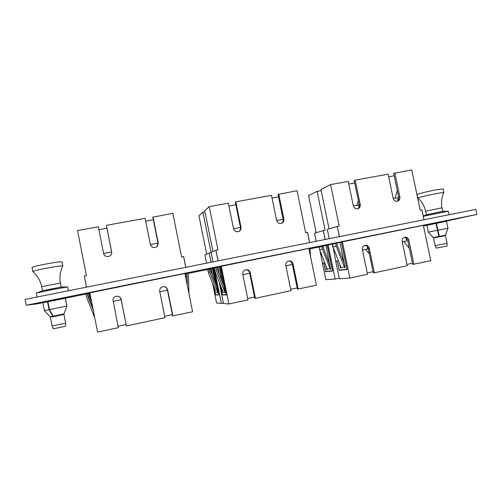 <?xml version="1.0" encoding="UTF-8"?>
<svg xmlns="http://www.w3.org/2000/svg" width="502" height="502" viewBox="0 0 502 502"><rect width="100%" height="100%" fill="white"/><g stroke="black" fill="none" stroke-linecap="round" stroke-linejoin="round"><path stroke-width="0.75" d="M428.639 224.614L444.603 221.338M44.916 301.991L63.189 298.313M216.186 267.447L209.692 269.003M332.205 244.041L319.115 246.921M184.924 273.477L89.827 292.835M44.979 302.317L37.801 303.766L26.242 305.26L25.1 299.405L475.833 209.39L476.9 214.429L444.628 221.464M428.695 224.877L423.487 225.925M319.128 246.99L310.004 248.829M209.71 269.072L188.005 273.452M185.483 273.96L185.037 274.048M89.914 293.25L87.662 293.701M85.892 294.059L63.252 298.627M26.242 305.26L476.9 214.429M308.868 248.427L216.167 267.353M423.362 225.329L332.186 243.953M436.414 223.34L436.081 223.409L436.414 223.352M449.234 214.699L448.236 211.191L423.299 216.306M442.344 211.424L426.738 214.687M447.972 228.165L445.556 235.093L439.332 236.417L436.407 223.327L446.529 221.313L447.972 228.165L437.857 230.249M435.993 223.415L426.882 225.348L428.306 232.144L437.443 230.33L436.081 223.409M437.443 230.33L438.917 236.498L433.264 237.553L428.306 232.15M438.917 236.498L436.175 223.403M68.454 290.746L67.701 286.937L50.809 289.918L36.288 293.118L37.054 297.021M60.786 287.119L42.896 290.627M49.447 309.615L66.841 306.019L64.03 313.863L53.275 316.172L49.447 309.615L47.903 301.74L42.871 302.819L44.396 310.612L49.058 309.69L47.514 301.821M66.841 306.019L65.323 298.295L47.903 301.74M65.323 298.295L66.866 306.013M49.058 309.69L52.879 316.247L50.018 316.768L44.396 310.612M52.879 316.247L52.66 315.124M442.576 211.411L426.518 214.774M425.627 211.235L441.973 207.79C441.07 203.272 441.434 198.823 443.053 194.45L443.912 192.461L436.796 193.452C428.444 195.033 417.294 197.775 417.796 198.108L419.352 199.558C422.546 202.858 424.636 206.755 425.627 211.235L426.367 214.768M443.912 192.461L443.166 188.896L436.037 189.838C427.685 191.406 416.547 194.199 417.055 194.569L417.796 198.108M447.062 243.282L447.05 246.011L436.269 248.126L435.165 245.629L447.062 243.282L445.45 235.589L434.738 237.684M444.17 235.419L444.257 235.827L441.704 236.392L434.745 237.728L434.663 237.32M444.245 235.783L445.45 235.589M61.075 287.106L42.62 290.733M41.666 286.673L60.422 283.028C59.481 277.945 59.945 272.994 61.809 268.175L62.838 265.884C61.752 265.596 56.337 266.355 46.592 268.156C38.039 269.838 33.446 270.961 32.799 271.526L34.657 273.295C38.277 277.123 40.618 281.584 41.666 286.673L42.463 290.721M62.838 265.884L62.047 261.881C60.949 261.536 55.527 262.257 45.782 264.039C37.236 265.715 32.643 266.857 32.002 267.466L32.799 271.526M65.643 323.112L65.586 326.206L53.3 328.823L52.07 325.98L65.643 323.112L63.936 314.409L51.712 316.894M62.493 314.239L62.581 314.691L56.764 315.984L51.719 316.95L51.631 316.492M62.574 314.635L63.936 314.409M359.037 207.094L358.641 205.18L353.345 205.902M393.16 198.321L397.54 197.75L398.086 200.361M402.24 241.864L406.551 240.929L405.905 237.848M367.207 246.513L367.702 248.923L362.482 250.046M397.057 201.258C398.425 200.386 398.977 199.093 398.713 197.38L393.712 173.416L411.753 169.864L420.187 210.169L421.937 209.823L424.014 219.738M357.487 208.845C358.905 207.96 359.488 206.642 359.225 204.898L354.186 180.601L355.178 180.143L360.235 204.534C360.499 206.473 359.796 207.853 358.133 208.663C355.761 209.24 354.161 208.299 353.333 205.845L348.269 181.398L330.611 184.604L320.947 189.411L329.08 228.881M348.821 184.065L354.682 182.992M397.534 201.164L397.76 201.089C395.482 201.591 393.944 200.649 393.154 198.271L388.128 174.156L355.178 180.143M394.208 175.775L388.673 176.786M339.352 236.649L337.25 226.44L327.329 229.408L329.237 238.67M337.25 226.44L339.465 236.624M330.611 184.604L339.17 226.057L337.357 226.415M340.337 269.963L347.039 269.348M404.229 237.39C406.018 237.528 407.166 238.513 407.68 240.364L412.707 264.435L430.766 260.701L423.355 225.304M332.87 247.26L332.18 243.922M412.456 263.249L406.946 264.428M407.68 240.364L408.873 240.144C408.195 237.961 406.796 236.994 404.687 237.245C402.755 237.917 401.914 239.341 402.171 241.525L407.216 265.753L374.385 272.787L369.303 248.283C368.612 246.068 367.175 245.089 364.998 245.359C363.021 246.049 362.162 247.492 362.413 249.701L367.502 274.268L349.9 278.039L339.358 278.761L335.769 261.341L337.325 261.021M364.634 245.472C366.51 245.56 367.715 246.564 368.255 248.471L373.312 272.875L374.385 272.787M367.219 272.931L373.068 271.676M397.76 201.089C399.429 200.317 400.132 198.949 399.868 196.991L394.848 172.933M349.9 278.039L342.383 241.625M408.873 240.144L413.918 264.316M423.977 219.744L421.9 209.83M337.344 261.109L339.17 270.302L347.064 269.474L341.36 241.838M337.275 261.122L335.769 261.341M333.661 243.583L333.736 243.947M340.356 270.051L339.17 270.302M339.691 264.165L340.369 267.472L340.852 268.319L340.983 267.503L332.939 246.739L332.424 244.242L335.687 243.508L336.208 246.043L332.939 246.739M335.367 243.2L335.443 243.564M340.983 267.51L344.347 267.008L344.843 267.867L344.962 266.932L339.848 242.177M347.02 269.248L339.195 270.089L337.3 260.902L335.731 261.134L333.196 247.411M346.945 269.267L341.291 241.851M333.805 243.934L333.73 243.57M336.56 242.93L336.641 243.319M344.19 263.199L337.407 245.679L336.905 243.263L335.687 243.508M344.372 267.12L336.208 246.043M356.859 205.287L358.321 200.53M395.074 197.983L397.302 190.609M397.992 199.896L398.456 199.74M406.131 238.927L406.953 238.776M409.306 248.214L403.721 241.556M405.999 238.293L406.419 238.212M405.961 237.885L406.049 238.287M365.563 249.406L369.384 253.924M321.192 190.584L317.095 191.331L308.561 195.579L316.197 232.733M325.127 239.485L323.301 230.613L314.534 233.229L316.191 241.274M323.301 230.613L325.233 239.467M317.095 191.331L325.114 230.249L323.401 230.587M326.695 271.413L332.537 270.879M319.178 247.235L319.109 246.896M339.239 278.171L335.16 279.043L325.848 279.683L322.479 263.293L323.853 263.004M335.16 279.043L328.12 244.869M323.872 263.086L325.585 271.733L332.562 270.998L327.222 245.051M323.809 263.098L322.479 263.293M320.42 246.595L320.489 246.94M326.714 271.494L325.585 271.733M326.024 266.173L326.62 269.078L327.059 269.881L327.16 269.11M321.926 246.256L322.485 248.973L319.598 249.594L319.115 247.248L323.144 246.363L323.056 245.999M319.598 249.594L327.166 269.122L330.134 268.67L330.58 269.48L325.886 245.352M332.519 270.791L325.61 271.532L323.834 262.891L322.441 263.098L319.837 250.222M332.456 270.804L327.153 245.064M320.546 246.921L320.477 246.582M329.908 264.88L323.614 248.634L323.144 246.363M330.153 268.771L322.485 248.973M238.682 231.535C240.113 230.575 240.696 229.232 240.439 227.5L233.53 228.711M276.621 220.503L283.159 219.424M285.876 265.809L292.371 264.447M249.726 273.232L242.849 274.669M281.34 223.415C282.808 222.486 283.41 221.144 283.147 219.374L278.045 194.437L297.021 190.704L305.63 232.633L307.538 232.263L309.652 242.579M240.985 227.218L240.439 227.5L235.3 202.206L235.827 201.823L240.985 227.218C241.249 228.968 240.653 230.324 239.203 231.278C236.461 232.338 234.566 231.453 233.512 228.642L228.347 203.178L209.227 206.655L204.716 210.645L212.961 251.464M228.912 205.958L235.808 204.697M281.503 223.359L281.892 223.195C279.307 224.005 277.543 223.089 276.602 220.441L271.475 195.347L235.827 201.823M278.547 196.897L272.034 198.083M218.044 260.871L215.891 250.241L211.091 252.242L213.036 261.875M215.891 250.241L218.144 260.852M209.227 206.655L217.956 249.833L215.998 250.216M288.361 261.04C290.401 261.053 291.718 262.069 292.302 264.096L297.422 289.146L316.423 285.218L308.862 248.383M216.224 267.616L216.155 267.29M297.171 287.916L290.677 289.303M292.302 264.096L293.055 263.97C292.333 261.667 290.815 260.676 288.506 260.996C286.454 261.73 285.556 263.217 285.807 265.458L290.959 290.677L255.424 298.295L250.241 272.774C249.494 270.421 247.919 269.423 245.522 269.787C243.439 270.559 242.529 272.065 242.78 274.312L247.969 299.895L228.906 303.98L223.478 303.547L219.82 285.437L220.447 285.305M245.534 269.781C247.674 269.75 249.042 270.779 249.651 272.868L254.809 298.282L255.424 298.295M247.687 298.502L254.558 297.033M281.892 223.195C283.473 222.298 284.132 220.918 283.868 219.06L278.748 194.023M228.906 303.98L221.238 266.047M293.055 263.97L298.207 289.121M309.596 242.591L307.481 232.275M220.698 285.939L222.511 294.925L226.546 294.938L220.723 266.154M220.478 285.381L219.82 285.437M216.889 267.102L216.964 267.466M223.528 294.705L222.511 294.925M222.543 290.671L223.17 292.271M217.736 266.882L219.123 273.747M214.743 270.697L216.343 270.333L215.81 267.698L214.222 268.099L214.743 270.697L223.17 292.277L224.871 292.126L225.222 293.061L219.964 266.311M220.397 285.167L219.776 285.218L219.092 281.835M226.496 294.705L222.505 294.705L220.767 286.127M226.465 294.718L220.692 266.16M216.996 267.459L216.92 267.089M219.016 266.556L221.922 280.919M223.992 286.222L217.642 269.95L217.134 267.428L215.81 267.698M224.896 292.246L216.343 270.333M310.713 257.426L309.979 248.697L308.968 248.898M292.453 264.855L292.145 264.498M204.96 211.863L202.921 212.233L198.949 215.747L206.686 254.081M211.009 262.276L209.146 253.052L204.923 254.815L206.604 263.155M209.146 253.052L211.104 262.257M202.921 212.233L211.085 252.669L209.24 253.033M209.748 269.26L209.679 268.94M223.359 302.938L221.319 303.371L216.55 302.988L213.118 285.983L213.601 285.883M221.319 303.371L214.153 267.855M213.971 286.843L215.596 294.894L219.142 294.906L213.701 267.949M213.626 285.939L213.118 285.983M210.332 268.777L210.884 271.538M216.557 294.687L215.596 294.894M215.596 290.997L208.242 272.166L207.753 269.731L209.152 269.379L209.648 271.852L208.242 272.166M211.072 268.589L212.509 275.698M216.149 292.409L217.642 292.271L217.962 293.149L217.918 292.264L213.036 268.087M213.545 285.745L213.08 285.782L212.566 283.235M219.098 294.687L215.59 294.687L214.04 287.006M219.067 294.699L213.67 267.955M210.953 271.701L210.357 268.771M212.277 268.275L215.138 282.419M216.782 286.636L210.865 271.488L210.388 269.128L209.152 269.379M217.667 292.384L209.648 271.852M111.664 251.941L103.594 253.472M150.374 244.556L158.017 243.144M159.805 291.756L167.436 290.175M121.151 299.707L113.088 301.369M157.076 246.589L158.023 243.181L152.821 217.197L172.826 213.262L181.605 256.961L183.694 256.553L185.853 267.302M111.751 252.839L106.424 225.329L111.758 252.544C112.028 257.262 104.284 258.047 103.569 253.359L98.304 226.804L77.528 230.575L86.432 275.629L84.298 276.044L86.488 287.144M98.875 229.703L106.957 228.222M157.302 246.319L157.509 246.105C154.434 248.553 152.05 248.007 150.349 244.461L145.122 218.295L106.424 225.329M153.336 219.757L145.693 221.15M86.394 287.163L84.298 276.044M162.999 286.648C165.271 286.579 166.727 287.627 167.354 289.792L172.588 315.909L192.617 311.761L184.905 273.377M172.33 314.622L164.706 316.254M167.354 289.792L167.605 289.773C166.733 287.182 164.957 286.209 162.278 286.849C160.326 287.753 159.479 289.271 159.736 291.392L164.995 317.684L126.41 325.961L121.12 299.336C120.474 294.938 113.295 295.289 112.969 299.757L118.315 327.693L97.595 332.136L89.776 292.553M118.033 296.211C119.664 296.657 120.681 297.692 121.076 299.317L126.41 325.961M118.026 326.244L126.077 324.518M157.509 246.105L158.23 242.962L153.003 216.864M167.605 289.773L172.857 316.003M185.771 267.315L183.613 256.566M94.803 318.004L86.407 296.663L85.861 293.915L87.649 293.639L88.164 296.224L87.812 296.255L87.298 293.626M93.215 309.979L87.812 296.255M92.857 308.146L88.164 296.224M188.934 293.432L188.514 275.974L187.974 273.314L186.631 273.584L187.139 276.125L187.371 285.657M186.035 279.005L185.972 276.407L187.139 276.125M185.972 276.407L185.47 273.897L186.631 273.584M91.389 300.717L89.092 293.689L87.706 293.896M89.576 296.105L88.785 293.676M91.703 302.317L89.268 296.13M368.255 248.471L369.303 248.283M340.927 267.353L340.369 267.472M344.347 267.008L344.949 266.876M359.225 204.898L360.235 204.534M398.713 197.38L399.868 196.991M327.109 268.978L326.62 269.078M330.134 268.67L330.661 268.557M249.651 272.868L250.241 272.774M283.147 219.374L283.868 219.06M428.626 224.538L428.708 224.934M426.876 214.63L423.242 216.061M442.187 211.43L448.236 211.191M444.584 221.263L444.672 221.658M44.898 301.89L44.985 302.348M43.103 290.551L36.64 292.973M65.36 298.288L66.879 306.007M60.566 287.119L67.331 286.937M63.17 298.213L63.258 298.665M433.559 237.967L435.165 245.629M441.973 207.79L442.72 211.348M50.357 317.233L52.07 325.98M60.422 283.028L61.213 287.044M238.701 231.529L239.203 231.278"/></g></svg>
